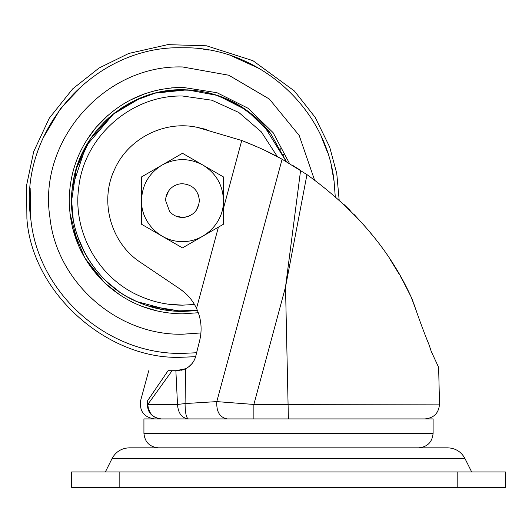 <?xml version="1.0" encoding="UTF-8"?>
<svg xmlns="http://www.w3.org/2000/svg" width="532" height="532" viewBox="0 0 532 532"><rect width="100%" height="100%" fill="white"/><g stroke="black" fill="none" stroke-linecap="round" stroke-linejoin="round"><path stroke-width="0.8" d="M86.623 140.268L96.006 127.447C118.942 101.379 147.77 88.006 182.483 87.328L171.583 87.853L182.483 87.328L216.95 92.694L248.138 108.295L273.109 132.648L289.481 163.444M198.33 312.736L182.483 313.847C152.518 313.448 126.536 303.08 104.525 282.745L87.288 261.943M182.483 313.847L176.93 313.714M157.399 311.034L142.224 306.452M120.019 295.067L104.525 282.745C81.509 260.188 69.745 232.803 69.227 200.584C69.519 173.046 78.443 148.667 96.006 127.447L107.916 115.338M130.406 100.009L144.923 93.732L130.406 100.009M152.957 91.245L162.267 89.143L152.957 91.245M78.404 245.245L69.958 213.485M69.227 200.584C69.519 173.046 78.443 148.667 96.006 127.447C118.942 101.379 147.77 88.006 182.483 87.328M104.525 282.745L84.821 257.947L72.758 228.66M77.466 243.004L72.731 228.547M176.89 89.875L194.22 90.36M208.225 92.767L208.817 92.907M214.955 94.596L237.458 104.325L257.275 118.769M267.722 129.715L269.684 132.149M280.497 148.794L281.009 149.778M160.97 91.843L182.483 89.735L195.357 90.487M209.941 93.186L217.754 95.494M224.996 98.214L241.621 106.826M255.925 117.552L257.222 118.716M97.848 129.003L105.462 120.864M114.54 113.003L128.325 103.866M140.86 97.848L155.344 93.107M72.399 187.61L74.3 176.425M78.344 162.606L85.446 147.005M89.083 140.887L93.599 134.35M71.833 207.274L71.793 206.569M71.64 199.547L71.807 194.446M71.993 191.713L72.365 187.869M194.499 310.788L182.483 311.439C166.596 311.4 151.394 308.128 136.89 301.631C93.339 282.771 65.842 233.681 72.512 186.692L73.436 180.694M77.12 166.144L80.119 158.057M80.179 157.911L81.502 154.865M82.985 151.726L83.484 150.722M89.742 139.869L90.201 139.171M72.512 186.692C78.164 132.781 128.285 88.591 182.483 89.735C214.369 90.267 241.388 102.004 263.526 124.954L286.229 161.535L270.522 133.226L246.728 110.25L217.914 95.547L187.171 89.835L155.264 93.127L133.658 101.067L113.968 113.449L85.858 146.26L72.512 186.692C65.303 230.815 92.987 283.403 136.89 301.631L172.361 310.974L197.439 310.422L182.483 311.439L173.971 311.107M165.266 310.09L150.702 306.784M128.458 297.381L136.89 301.624L128.092 297.175M118.616 291.19L108.089 282.765M84.242 251.922L83.89 251.25M78.736 239.619L78.104 237.904M228.261 99.624L243.736 108.195M255.194 116.914L263.526 124.954M73.197 219.137L71.634 200.584L76.428 168.331L90.407 138.865L112.345 114.746L140.362 98.054M149.898 94.636L155.291 93.127M182.483 311.439L147.251 305.687M111.494 285.724L106.227 281.042M98.094 272.464L95.567 269.385M85.014 253.378L77.506 236.181M471.665 471.931L464.941 458.491L112.092 458.491L105.369 471.931L288.517 471.931M112.092 458.491C115.836 451.695 121.582 448.144 129.336 447.831L447.698 447.831C455.452 448.144 461.197 451.695 464.941 458.491M119.833 471.931L505.4 471.931L505.4 487.352L71.634 487.352L71.634 471.931L119.833 471.931L119.833 487.352M235.576 447.831L339.802 447.831M433.108 433.374L143.926 433.374L143.926 418.917L433.108 418.917L433.108 433.374C432.25 442.159 427.429 446.973 418.644 447.831L364.427 447.831M288.517 447.831L418.644 447.831M413.949 304.111L415.532 308.68C420.2 322.226 424.729 334.315 429.125 344.955L431.252 351.426L438.627 367.346L439.525 404.101C438.8 413.032 433.979 417.972 425.068 418.917M422.322 327.612L420.1 321.634M185.309 368.869L183.128 369.747M186.386 368.324L188.095 367.26M189.319 366.329L191.992 363.655M193.389 361.713L194.346 359.998M192.903 362.445L192.318 363.243M192.032 363.595L188.78 366.761M187.031 367.945L186.007 368.523M307.436 174.935L305.109 173.352M258.998 147.637L241.754 140.495C258.246 146.985 271.699 153.229 282.106 159.228L306.957 174.609L285.518 286.981L300.6 170.36L292.74 165.412M411.914 298.725L413.171 301.963M400.21 275.962L405.703 286.017M415.532 308.68L411.09 296.843L402.837 280.657M405.683 285.983L400.15 275.855M161.914 165.159L141.519 176.937L141.519 224.238L182.483 247.892L223.453 224.238L223.453 200.584C222.948 185.156 216.145 173.346 203.058 165.159L202.878 165.06C189.286 157.831 175.686 157.831 162.094 165.06L161.914 165.159C148.827 173.346 142.024 185.156 141.519 200.584C140.953 222.476 160.597 242.12 182.483 241.555C204.374 242.12 224.019 222.476 223.453 200.584L223.453 176.937L203.058 165.159M189.146 366.475L192.072 363.549M194.34 360.018L195.217 357.95M199.932 339.429L195.776 356.114C194.24 361.807 190.848 366.009 185.608 368.729L175.873 370.718L183.088 369.76L181.179 370.279M179.038 370.618L179.896 370.511M183.36 369.667L185.608 368.729L185.07 403.562L216.803 401.607L253.87 404.453L439.525 404.101M147.623 400.663C138.28 400.663 138.28 400.663 147.623 400.663C146.36 411.296 150.889 417.381 161.209 418.917C153.056 418.059 148.581 413.238 147.79 404.453L177.502 404.453L175.873 370.718L172.095 370.718L147.79 404.453L147.623 400.663L168.072 370.718L172.095 370.718M186.193 418.618L188.381 418.917C181.771 418.059 178.147 413.238 177.502 404.453L185.07 403.562C185.169 412.805 186.273 417.926 188.381 418.917L187.942 418.784M227.383 418.917C219.816 417.58 216.291 411.808 216.803 401.607L282.106 159.228M253.87 418.917L253.87 404.453L285.518 286.981L288.391 418.917M154.533 390.654L154.233 391.093M153.994 391.439L153.748 391.791M153.735 391.818L152.977 392.915M152.93 392.988L151.115 395.615M185.07 404.938L185.103 406.694M373.245 236.248L367.685 229.492M354.285 214.669L364.892 226.24M367.865 229.704L372.945 235.869M183.986 292.021L179.849 288.896C187.158 293.877 192.724 300.361 196.527 308.354C201.276 318.735 202.326 329.468 199.666 340.547L195.776 356.114M206.476 129.482L197.465 127.401C164.455 120.033 128.126 138.473 114.573 169.462C99.138 201.462 110.889 243.264 140.734 262.535L179.849 288.896M200.298 320.058L200.837 323.742M264.224 150.044L282.08 159.208M168.072 370.718C142.357 370.718 142.357 370.718 168.072 370.718M306.957 174.609C355.063 209.236 389.776 249.98 411.09 296.843M399.073 273.993L390.648 260.301M350.202 210.519L343.958 204.461M339.15 200.025L336.769 173.538L329.707 147.105L315.157 117.319L294.376 90.972L252.966 60.701L206.529 45.805L167.72 44.648L128.771 53.446L99.005 68.049L72.684 88.877L49.303 118.144L33.696 151.62L26.6 185.262L26.899 218.672C32.159 294.083 109.146 360.896 182.483 357.225L195.63 356.673M223.453 208.411L241.754 140.495L197.465 127.401C164.455 120.033 128.126 138.473 114.573 169.462C99.138 201.462 110.889 243.264 140.734 262.535M175.6 215.985L182.483 217.455C192.73 216.458 198.356 210.832 199.354 200.584C198.356 190.343 192.73 184.717 182.483 183.72C178.02 183.779 174.15 185.322 170.872 188.348C167.447 191.706 165.691 195.789 165.618 200.584L169.608 211.477L171.903 213.724M165.618 200.584L169.608 211.477C173.02 215.36 177.316 217.355 182.483 217.455L185.322 217.216M188.474 216.358L192.863 213.884M196.195 210.419L199.015 203.949M199.354 200.584L199.267 198.895M198.522 195.344L196.288 190.888M182.483 183.72L179.417 183.999M176.531 184.803L173.605 186.247M168.558 191.068L165.898 197.525M202.878 165.06L182.483 153.282L162.094 165.06M209.515 232.285L223.453 224.238L223.453 176.937M141.519 176.937L141.519 224.238L148.88 228.487M200.936 332.946L182.483 334.222C117.146 335.599 56.724 282.332 49.902 217.335C37.805 140.608 104.844 64.565 182.483 66.952L228.807 75.238L269.385 99.065L299.19 135.48L314.525 179.969M196.621 352.743L182.483 353.401C107.77 354.977 38.676 294.063 30.876 219.736L30.696 218.233C17.855 130.919 94.277 45.1 182.483 47.774C257.202 46.198 326.296 107.112 334.096 181.432L335.246 196.554M231.174 55.74L259.875 68.821M321.528 137.196L327.699 152.997M331.356 166.097L334.089 181.432M203.63 49.243L208.75 50.048M30.696 218.233L30.164 188.368M43.045 138.067L60.828 108.122L84.921 82.972M194.479 304.47L182.483 305.162L167.946 304.144M182.483 305.162C167.494 305.129 153.156 302.043 139.477 295.905C98.387 278.116 72.445 231.812 78.736 187.477C84.069 136.618 131.357 94.929 182.483 96.013L211.822 100.209L238.802 112.465L261.259 131.803L277.391 156.661M457.201 471.931L457.201 487.352M148.129 407.698L150.41 413.045M152.598 415.552L154.879 417.208M218.406 227.151L196.527 308.354M286.229 161.535L285.305 159.161M283.609 155.184L283.024 153.901M270.741 133.512L263.613 125.04M263.453 124.88L255.732 117.386M242.313 107.265L229.299 100.102M220.567 96.485L207.773 92.661M193.116 90.247L178.725 89.802M122.865 107.138L119.567 109.326M109.253 117.366L103.74 122.566M84.422 148.907L78.616 161.861M78.63 239.333L82.679 248.823M84.834 253.052L88.033 258.605M106.766 281.541L114.573 288.198M129.156 297.767L133.233 299.895M147.371 305.727L160.431 309.218M173.292 311.054L174.024 311.114M182.277 311.439L195.749 310.641M143.926 433.374C144.824 442.132 149.645 446.953 158.39 447.831M148.747 370.718L140.614 400.663C139.384 411.243 144.032 417.327 154.566 418.917"/></g></svg>
